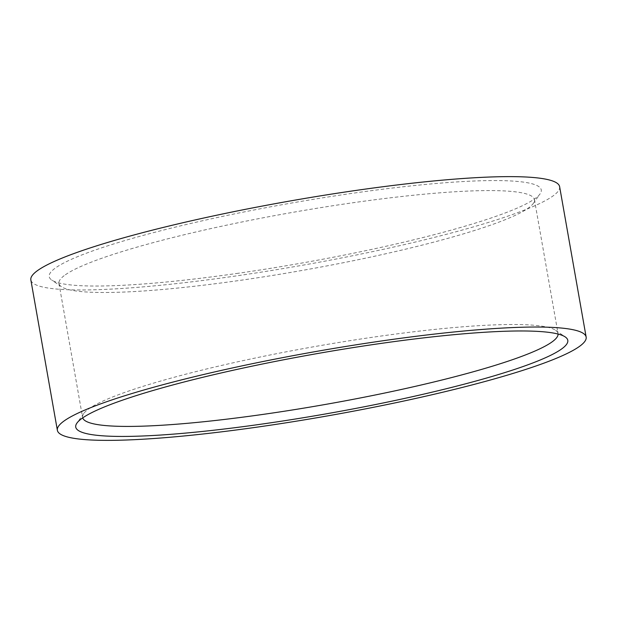 <?xml version="1.0" encoding="UTF-8"?>
<svg xmlns="http://www.w3.org/2000/svg" width="617" height="617" viewBox="0 0 617 617"><rect width="100%" height="100%" fill="white"/><g stroke="black" fill="none" stroke-linecap="round" stroke-linejoin="round"><path stroke-width="0.46" stroke-dasharray="3.08 2.31" d="M82.701 417.879A241.394 29.415 -10 0 1 82.578 417.377A241.394 29.415 -10 0 1 83.75 413.506A241.394 29.415 -10 0 1 88.971 408.724A241.394 29.415 -10 0 1 375.29 336.859A241.394 29.415 -10 0 1 555.608 330.303A241.394 29.415 -10 0 1 558.038 333.542A241.394 29.415 -10 0 1 558.084 334.052M65.356 274.796A241.394 29.415 -10 0 1 351.675 202.931A241.394 29.415 -10 0 1 534.422 199.623A241.394 29.415 -10 0 1 533.25 203.494A241.394 29.415 -10 0 1 528.029 208.276A241.394 29.415 -10 0 1 241.71 280.141A241.394 29.415 -10 0 1 61.391 286.697A241.394 29.415 -10 0 1 58.962 283.458A241.394 29.415 -10 0 1 65.356 274.796M238.339 273.246A249.823 30.449 -10 0 1 51.72 280.033A249.823 30.449 -10 0 1 352.137 193.345A249.823 30.449 -10 0 1 540.052 193.923A249.823 30.449 -10 0 1 238.339 273.246M559.627 186.681A268.472 32.716 -10 0 1 234.09 276.231A268.472 32.716 -10 0 1 30.85 279.917M83.75 413.506L76.948 423.077M61.391 286.697L51.72 280.033M58.962 283.458L82.578 417.377M534.422 199.623L558.038 333.542M533.25 203.494L540.052 193.923M555.608 330.303L565.28 336.967"/><path stroke-width="0.93" d="M558.084 334.052A241.394 29.415 -10 0 1 551.644 342.204A241.394 29.415 -10 0 1 265.325 414.069A241.394 29.415 -10 0 1 82.701 417.879M264.863 423.655A249.823 30.449 -10 0 1 76.948 423.077A249.823 30.449 -10 0 1 378.661 343.754A249.823 30.449 -10 0 1 565.28 336.967A249.823 30.449 -10 0 1 264.863 423.655M382.91 340.769A268.472 32.716 -10 0 1 586.15 337.083A268.472 32.716 -10 0 1 260.613 426.632A268.472 32.716 -10 0 1 57.373 430.319A268.472 32.716 -10 0 1 382.91 340.769M57.373 430.319L30.85 279.917A268.472 32.716 -10 0 1 356.387 190.368A268.472 32.716 -10 0 1 559.627 186.681L586.15 337.083"/></g></svg>

